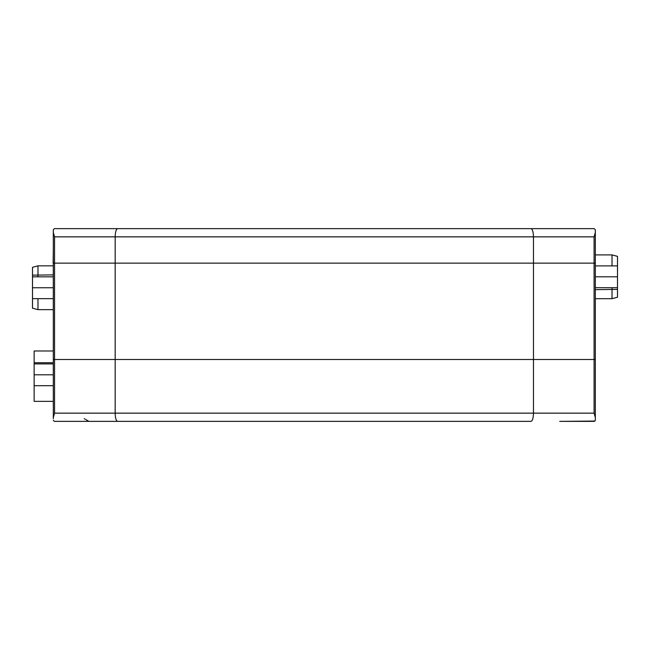 <?xml version="1.0" encoding="UTF-8"?>
<svg xmlns="http://www.w3.org/2000/svg" width="650" height="650" viewBox="0 0 650 650"><rect width="100%" height="100%" fill="white"/><g stroke="black" fill="none" stroke-linecap="round" stroke-linejoin="round"><path stroke-width="0.97" d="M53.308 231.376L53.308 244.246M595.327 231.376L595.327 359.491L595.327 298.691L612.024 298.691L617.5 297.229L617.5 289.388L595.327 289.648M595.327 298.691L595.327 359.491L594.084 359.491L594.084 236.852L595.327 232.505L595.327 229.734L594.23 228.637L54.397 228.637L53.308 229.734L53.308 232.505L54.551 236.852L54.551 359.491L53.308 359.491L53.308 232.505M595.327 232.505L595.327 263.136L533.463 263.136L533.463 236.852C533.301 231.904 532.496 229.166 531.026 228.637M595.327 318.159L595.327 263.136L115.172 263.136L115.172 236.852C115.326 231.904 116.139 229.166 117.601 228.637M53.308 249.186L53.121 263.136L115.172 263.136L53.308 263.136L53.308 359.491L115.172 359.491L115.172 263.136L533.463 263.136L533.463 359.491L54.551 359.491L54.551 413.148L53.308 417.495L53.308 414.513L53.308 418.673M595.327 265.891L617.5 265.891L617.5 256.36L612.024 254.898L617.5 256.36M617.5 265.891L617.5 289.388M612.024 265.891L612.024 254.898L595.327 254.898M612.024 287.698L612.024 298.691M595.327 276.794L617.5 276.794M595.327 287.698L617.5 287.698M54.551 413.148L533.463 413.148C533.333 418.08 532.521 420.818 531.026 421.363L117.601 421.363C116.114 420.818 115.302 418.08 115.172 413.148L115.172 359.491L533.463 359.491L533.463 413.148L594.084 413.148L594.084 359.491L533.463 359.491L595.327 359.491L595.327 414.513L595.327 359.491M53.308 385.694L34.141 385.694L34.141 350.984L53.308 350.984L53.308 309.644L37.976 309.644L32.5 308.181L32.5 275.145L53.308 274.893M32.5 275.145L32.5 267.312L37.976 265.842L53.308 265.842L53.308 263.136L53.308 318.159M590.793 421.363L559.739 421.363L594.994 421.054M88.896 421.363L85.954 419.664M85.199 419.226L84.232 418.673M54.397 421.363L53.308 420.266L54.397 421.363L117.601 421.363M594.084 413.148L595.327 417.495L595.327 420.266L594.23 421.363L559.739 421.363M595.327 417.495L595.327 414.513M53.739 414.513L53.308 414.513L53.308 359.491L53.308 405.754L53.308 401.351L34.141 401.351L34.141 385.694M53.308 359.491L53.308 405.754M37.976 298.651L37.976 309.644M53.308 374.798L34.141 374.798M53.308 363.902L34.141 363.902M53.308 363.894L34.141 363.894M37.976 276.835L37.976 265.842M53.308 298.651L32.5 298.651M53.308 287.747L32.5 287.747M53.308 276.835L32.5 276.835M594.084 236.852L54.551 236.852M34.141 362.741L53.308 362.741"/></g></svg>
